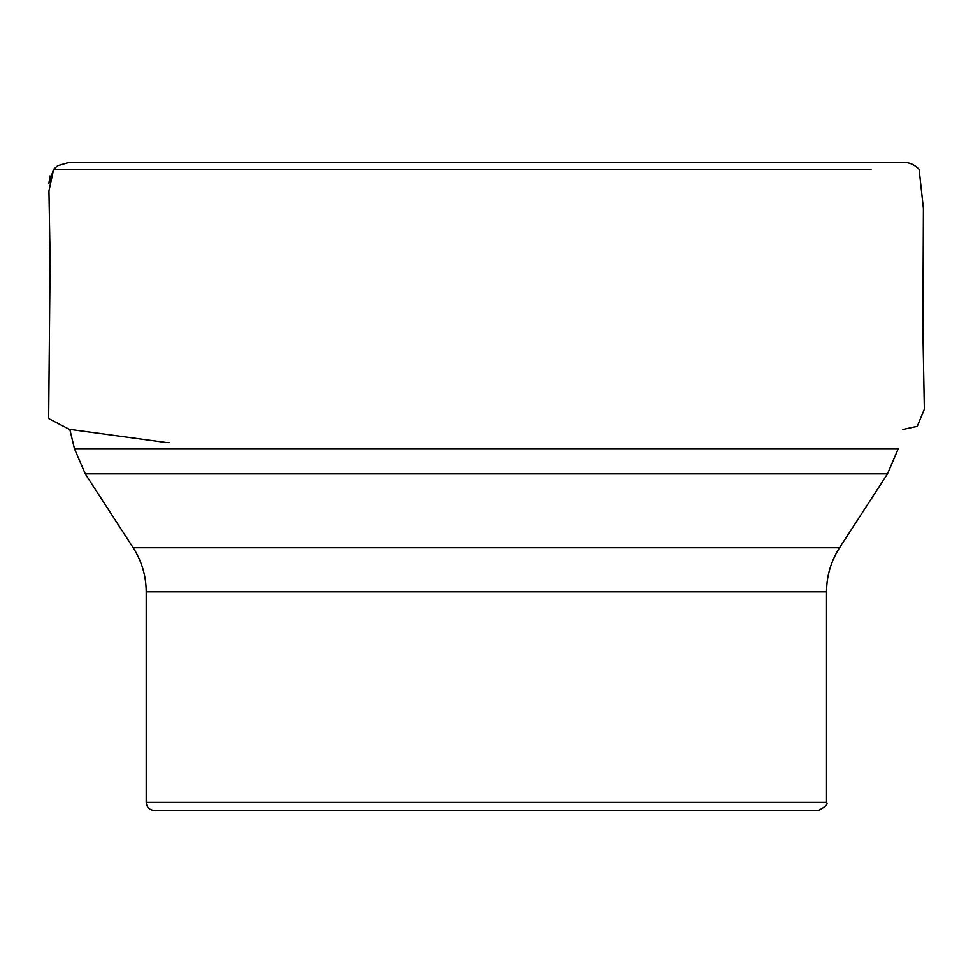 <?xml version="1.0" encoding="UTF-8"?>
<svg xmlns="http://www.w3.org/2000/svg" width="973" height="973" viewBox="0 0 973 973"><rect width="100%" height="100%" fill="white"/><g stroke="black" fill="none" stroke-linecap="round" stroke-linejoin="round"><path stroke-width="1.46" d="M146.205 802.384L826.539 802.384C828.303 804.075 825.603 806.775 818.439 810.473L154.293 810.473C149.38 809.998 146.68 807.298 146.205 802.384L146.205 591.803C146.108 575.846 141.754 561.153 133.155 547.726L85.259 473.863L74.447 448.699L898.286 448.699L887.485 473.863L85.259 473.863M49.939 175.906L48.93 183.374L53.637 169.241L101.581 169.241M133.155 547.726L839.577 547.726L887.485 473.863M146.205 591.803L826.539 591.803C826.636 575.846 830.978 561.153 839.577 547.726M871.078 169.241L53.637 169.241L57.723 165.714L68.767 162.527L904.148 162.527C909.402 162.382 914.389 164.619 919.108 169.241L923.413 208.587L922.866 328.4L924.35 409.305L917.259 426.332L902.92 429.434M294.333 162.527L99.222 162.527M74.447 448.699L69.813 429.397M826.539 802.384L826.539 591.803M166.894 442.606L69.326 429.312L48.65 418.548L50.122 259.913L48.954 190.915L53.637 169.241L57.723 165.714L68.669 162.527L86.804 162.527M75.809 162.527L86.682 162.527M887.595 162.527L886.926 162.54M83.021 162.54L83.848 162.54M486.561 162.527L839.614 162.527M79.336 162.527L83.946 162.527M149.915 162.527L896.267 162.527M902.117 162.527L70.397 162.54M888.13 162.527L613.16 162.527M593.226 162.527L121.443 162.527M168.001 442.618L168.913 442.606M168.779 442.606L169.752 442.593"/></g></svg>
